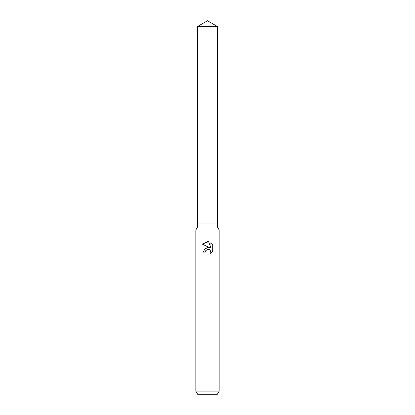 <?xml version="1.0" encoding="UTF-8"?>
<svg xmlns="http://www.w3.org/2000/svg" width="415" height="415" viewBox="0 0 415 415"><rect width="100%" height="100%" fill="white"/><g stroke="black" fill="none" stroke-linecap="round" stroke-linejoin="round"><path stroke-width="0.62" d="M197.582 26.477L217.419 26.477L207.5 20.75L197.582 26.477L197.582 223.063L207.5 223.063L197.582 223.063L197.582 226.953L217.419 226.953L219.172 229.983L219.172 391.138L195.828 391.138L197.623 394.25L217.377 394.25L219.172 391.138M217.419 26.477L217.419 223.063L207.5 223.063L217.419 223.063L217.419 226.953M197.582 226.953L195.828 229.983L219.172 229.983M205.607 250.826L207.49 249.348L205.607 250.826L205.311 252.092L203.475 252.092L204.616 249.026L207.5 247.49L209.731 247.765L202.297 244.098L207.5 241.535L208.631 241.655L210.898 248.191L210.898 242.593L212.703 244.419L212.703 251.324L210.613 253.326L210.908 252.076L210.089 250.1L209.186 249.493L207.5 249.348L208.89 249.389M205.311 252.092L205.498 251.07M210.613 253.326L212.703 251.324M209.731 247.765L208.475 247.475M207.723 247.47L204.258 249.488M212.703 244.419L210.898 242.593M208.631 241.655L202.297 244.098M195.828 229.983L195.828 391.138"/></g></svg>
